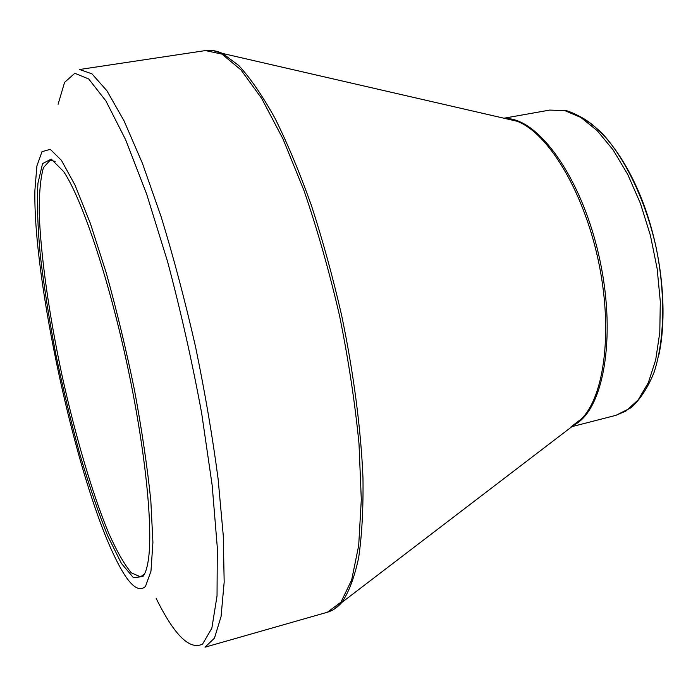 <?xml version="1.0" encoding="UTF-8"?>
<svg xmlns="http://www.w3.org/2000/svg" width="698" height="698" viewBox="0 0 698 698"><rect width="100%" height="100%" fill="white"/><g stroke="black" fill="none" stroke-linecap="round" stroke-linejoin="round"><path stroke-width="1.05" d="M142.916 576.513L133.466 577.735L121.382 563.373L107.754 535.994C98.243 512.332 88.89 484.892 79.685 453.665C70.803 421.147 62.776 387.652 55.604 353.197C49.087 318.942 44 286.45 40.336 255.721C37.631 226.771 36.837 202.577 37.954 183.146L42.561 163.611L51.242 159.074L63.719 171.656C81.692 198.494 107.789 275.326 126.539 361.765C145.324 448.203 153.438 528.944 148.212 560.826C147.008 568.399 145.236 573.634 142.916 576.513M145.489 586.39L150.969 571.217L152.914 542.39L150.838 500.841C147.4 467.459 141.973 430.64 134.54 390.374C126.129 349.506 116.688 310.296 106.201 272.744L90.33 223.316L75.035 185.153L61.407 160.296L50.239 149.337L42.002 151.675L36.898 165.932L34.9 190.275C33.085 279.811 75.489 475.102 114.263 555.826C127.341 583.406 137.75 593.588 145.489 586.39M55.142 161.404L50.125 160.2L43.424 167.668C40.458 178.295 39.062 193.669 39.245 213.771C40.833 257.065 49.349 316.098 62.096 375.76C75.244 435.343 91.962 492.587 108.469 532.644C116.645 551.01 124.288 564.42 131.39 572.866L140.586 576.88L144.652 573.704M156.178 598.422C174.378 635.311 189.847 650.519 202.586 644.053L211.843 628.209L217.034 595.935L217.305 547.625L212.175 485.363L201.652 413.111C192.116 361.625 180.747 311.064 167.52 261.436L146.72 194.314L125.675 139.827L105.939 100.992L88.707 78.961L74.791 73.281L64.556 82.416L58.108 104.238M327.397 612.225L340.947 602.173L351.661 579.977L358.693 545.522L361.302 499.559L359.008 443.876C354.994 402.772 348.494 359.985 339.498 315.531C329.247 271.356 317.424 229.729 304.031 190.659L283.03 139.033L261.593 98.296L240.906 69.852L221.955 54.104L205.456 50.579L79.589 69.503L91.944 73.831L106.916 90.757L124 120.763L142.462 163.428L161.299 217.253C173.723 257.894 185.136 301.074 195.545 346.793C205.029 392.704 212.55 436.73 218.099 478.863L223.273 535.654L224.171 582.132L221.065 616.517L214.461 638.129L205.011 647.194L327.397 612.225C332.606 610.733 337.396 607.504 341.75 602.531L334.202 609.145M572.124 425.998L581.495 418.817C604.808 395.705 613.193 328.793 598.064 259.394C583.057 189.978 547.677 132.568 516.878 121.199L505.378 118.555M212.925 50.553L222.54 53.441L238.76 65.499C250.381 78.124 262.431 95.678 274.925 118.154C287.463 143.334 299.625 172.441 311.413 205.482C322.72 240.286 332.772 276.818 341.575 315.086C353.616 372.732 360.953 429.157 362.977 477.912C363.379 508.755 361.93 535.41 358.632 557.859C354.383 577.578 348.756 592.471 341.75 602.531L575.082 424.227M549.701 110.083L566.724 110.729C578.59 114.638 590.412 122.185 602.182 133.37C625.347 158.525 645.371 200.317 655.989 246.822C665.613 293.535 664.723 339.882 654.07 372.366C647.997 387.425 640.371 399.195 631.193 407.676L615.968 415.319L625.914 411.061L638.216 399.867L648.337 382.67L655.684 359.941L659.785 332.518L660.308 301.606L657.15 268.678L650.405 235.392L640.432 203.458L627.755 174.491L613.071 149.852L597.156 130.605L580.806 117.421L564.761 110.598L549.701 110.083L503.939 118.224M505.265 118.529C537.539 117.648 580.387 175.634 598.465 253.749C616.796 331.786 604.756 406.751 576.016 423.869L572.037 426.068M576.164 114.821C601.135 124.968 628.383 160.671 645.458 209.226C662.489 257.78 667.497 314.911 658.895 354.82M505.675 118.616L222.54 53.441C216.511 50.718 210.813 49.767 205.456 50.579M615.968 415.319L570.955 426.897M143.16 576.199L140.586 576.88M572.369 425.815L574.471 424.611"/></g></svg>
